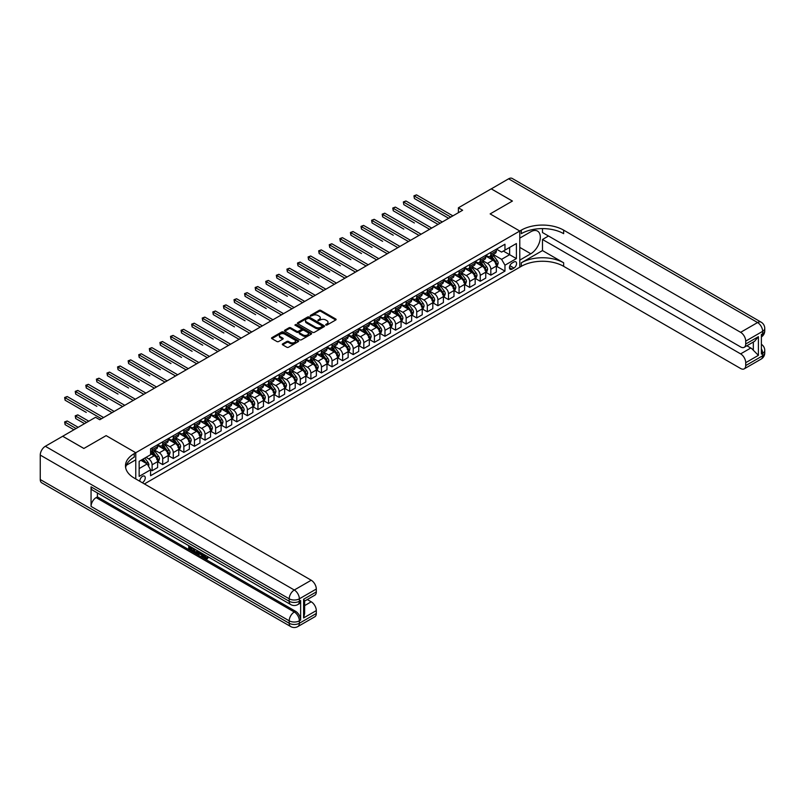 <?xml version="1.0" encoding="UTF-8"?>
<svg xmlns="http://www.w3.org/2000/svg" width="805" height="805" viewBox="0 0 805 805"><rect width="100%" height="100%" fill="white"/><g stroke="black" fill="none" stroke-linecap="round" stroke-linejoin="round"><path stroke-width="1.21" d="M325.773 325.069L326.931 325.069L335.766 319.977A1.177 0.674 0 0 0 335.766 319.011L320.803 310.378A1.177 0.674 0 0 0 319.142 310.378L310.307 315.48L310.307 316.144L312.612 315.49A3.763 2.174 0 0 1 317.935 315.49L319.183 316.204A3.763 2.174 0 0 1 320.279 317.744A3.763 2.174 0 0 1 319.183 319.283L318.035 320.611L320.35 319.947A3.763 2.174 0 0 1 325.663 319.947L326.911 320.672A3.763 2.174 0 0 1 328.017 322.211A3.763 2.174 0 0 1 326.911 323.741L325.773 325.069L325.773 324.405M142.274 482.698A3.834 2.214 120 0 0 142.545 482.557A3.834 2.214 120 0 0 145.041 479.176A3.834 2.214 120 0 0 144.457 476.107A3.834 2.214 120 0 0 142.545 476.298A3.834 2.214 120 0 0 139.849 481.289M282.656 343.876A1.177 0.674 0 0 0 282.656 344.832L286.852 347.257A1.177 0.674 0 0 0 288.512 347.257L298.323 341.592A1.177 0.674 0 0 0 298.323 340.636L283.36 331.992A1.177 0.674 0 0 0 281.7 331.992L271.889 337.657A1.177 0.674 0 0 0 271.889 338.623L276.96 341.541A1.177 0.674 0 0 0 278.621 341.541L282.817 339.126A1.177 0.674 0 0 0 282.817 338.16L280.301 336.711A3.14 1.811 0 0 1 279.385 335.423A3.14 1.811 0 0 1 281.327 333.753A3.14 1.811 0 0 1 284.749 334.145L294.6 339.831A3.14 1.811 0 0 1 295.516 341.119A3.14 1.811 0 0 1 293.584 342.789A3.14 1.811 0 0 1 290.152 342.397L288.512 341.451A1.177 0.674 0 0 0 286.852 341.451L282.656 343.876L282.656 344.832L286.852 342.427L286.852 341.451M40.25 479.528L289.206 623.261A7.185 4.146 120 0 0 290.696 626.552L41.739 482.819A7.185 4.146 -60 0 1 40.25 479.528L40.25 455.077A7.185 4.146 -60 0 1 45.332 446.282L62.689 436.26L83.861 448.476L106.129 435.626L83.901 448.455L62.73 436.28M62.73 436.23L95.543 417.292L99.78 419.737L462.623 210.246L458.397 207.801L491.211 188.853L512.372 201.079L490.144 213.909L519.788 231.025L135.763 452.732L106.129 435.626L135.763 452.732L134.244 453.618A29.936 17.287 0 0 0 125.479 465.833A29.936 17.287 0 0 0 134.244 478.059L311.223 580.234A7.185 4.146 60 0 1 316.305 589.039L299.369 598.809L299.369 601.255L300.637 600.52A7.185 4.146 60 0 1 299.148 603.81L297.88 604.545A7.185 4.146 -120 0 0 299.369 601.255A7.185 4.146 0 0 1 289.206 601.255L289.206 598.809L40.25 455.077M312.702 332.334A1.177 0.674 0 0 0 314.363 332.334L324.174 326.669A1.177 0.674 0 0 0 324.174 325.713L309.211 317.069A1.177 0.674 0 0 0 307.54 317.069L297.739 322.735A1.177 0.674 0 0 0 297.739 323.691L312.702 332.334M295.194 325.25L311.233 334.145L301.432 339.791A1.177 0.674 0 0 1 299.772 339.791L284.809 331.157L289.005 328.752L289.005 327.776L284.809 330.201A1.177 0.674 0 0 0 284.809 331.157L284.809 330.201M289.005 328.752A1.177 0.674 0 0 1 290.675 328.752L290.675 327.776A1.177 0.674 0 0 0 289.005 327.776M290.675 327.776L296.743 331.278A1.177 0.674 0 0 0 298.403 331.278L301.191 329.668A1.177 0.674 0 0 0 301.191 328.712L294.872 325.059L296.029 324.395L311.243 333.169A1.177 0.674 0 0 1 311.243 334.135L311.243 333.169M513.942 261.967L512.081 263.044A3.713 2.143 120 0 0 509.656 266.314A3.713 2.143 120 0 0 510.229 269.293A3.713 2.143 120 0 0 512.081 269.112L513.942 268.035A3.713 2.143 120 0 0 516.367 264.765A3.713 2.143 120 0 0 515.804 261.786A3.713 2.143 120 0 0 513.942 261.967M135.763 478.935L135.763 452.732L135.763 459.826L126.325 465.28M144.407 483.926L521.308 266.324A29.936 17.287 180 0 1 563.651 266.324L740.63 368.499A7.185 4.146 -120 0 0 744.223 368.851A7.185 4.146 -120 0 0 745.712 365.561L762.647 355.79L762.647 353.345L761.379 354.079L761.379 334.518L762.647 333.783L762.647 331.338L745.712 341.119L745.712 344.007L758.411 336.671L758.411 355.347L753.329 350.266L753.329 342.034M491.251 188.833L512.423 201.049L490.144 213.909L519.788 231.025L519.788 267.2L519.788 260.116L530.797 253.756A13.474 7.778 120 0 0 539.592 241.882A13.474 7.778 120 0 0 537.529 231.085A13.474 7.778 120 0 0 530.797 231.76L519.788 238.109L519.788 231.025L521.308 230.139A29.936 17.287 180 0 1 563.651 230.139L740.63 332.324L757.565 322.543L508.609 178.811L491.251 188.883M496.454 249.137L501.585 252.096L504.966 250.134L504.966 244.227L150.585 448.818L150.585 454.734L139.154 461.335L139.154 476.399L150.585 469.798L150.585 475.715L504.966 271.114L504.966 265.197L501.585 259.331L493.163 254.471M504.966 250.134L516.397 243.533L516.397 258.596L504.966 265.197M458.397 207.801L458.397 212.691M503.356 251.069L509.625 254.682L509.625 247.447L516.397 243.533M501.585 259.331L509.625 254.682L516.397 258.596M139.154 468.57L147.204 463.932L140.935 460.309M150.585 469.848L152.115 470.724L152.115 464.807A4.79 2.767 -120 0 0 148.724 458.941L146.017 457.381M152.115 470.724L157.619 467.544L157.619 461.627A4.79 2.767 -120 0 0 154.228 455.761L150.585 453.658M157.74 461.758L162.701 464.616L162.701 458.699A4.79 2.767 -120 0 0 159.31 452.833L154.449 450.025M162.701 464.616L168.205 461.436L168.205 455.519A4.79 2.767 -120 0 0 164.814 449.653L157.619 445.497M168.326 455.64L173.276 458.498L173.276 452.591A4.79 2.767 -120 0 0 169.895 446.725L165.025 443.917M173.276 458.498L178.78 455.328L178.78 449.411A4.79 2.767 -120 0 0 175.399 443.545L168.205 439.389M178.911 449.532L183.862 452.39L183.862 446.473A4.79 2.767 -120 0 0 180.481 440.607L175.611 437.799M183.862 452.39L189.366 449.21L189.366 443.293A4.79 2.767 -120 0 0 185.985 437.427L178.78 433.271M189.497 443.424L194.448 446.282L194.448 440.365A4.79 2.767 -120 0 0 191.067 434.499L186.197 431.691M194.448 446.282L199.952 443.102L199.952 437.185A4.79 2.767 -120 0 0 196.571 431.319L189.366 427.163M200.083 437.306L205.034 440.174L205.034 434.257A4.79 2.767 -120 0 0 201.653 428.391L196.782 425.583M205.034 440.174L210.538 436.994L210.538 431.078A4.79 2.767 -120 0 0 207.157 425.211L199.952 421.055M210.669 431.198L215.619 434.056L215.619 428.139A4.79 2.767 -120 0 0 212.228 422.273L207.368 419.465M215.619 434.056L221.123 430.876L221.123 424.97A4.79 2.767 -120 0 0 217.732 419.093L210.538 414.937M221.254 425.09L226.205 427.948L226.205 422.031A4.79 2.767 -120 0 0 222.814 416.165L217.954 413.357M226.205 427.948L231.709 424.768L231.709 418.852A4.79 2.767 -120 0 0 228.318 412.985L221.123 408.829M231.84 418.972L236.791 421.84L236.791 415.923A4.79 2.767 -120 0 0 233.4 410.057L228.54 407.25M236.791 421.84L242.295 418.66L242.295 412.744A4.79 2.767 -120 0 0 238.904 406.877L231.709 402.721M242.426 412.864L247.377 415.722L247.377 409.805A4.79 2.767 -120 0 0 243.985 403.939L239.125 401.132M247.377 415.722L252.881 412.542L252.881 406.636A4.79 2.767 -120 0 0 249.49 400.769L242.295 396.613M253.001 406.756L257.962 409.614L257.962 403.697A4.79 2.767 -120 0 0 254.571 397.831L249.711 395.024M257.962 409.614L263.466 406.434L263.466 400.518A4.79 2.767 -120 0 0 260.075 394.651L252.881 390.495M263.587 400.638L268.548 403.506L268.548 397.59A4.79 2.767 -120 0 0 265.157 391.723L260.297 388.916M268.548 403.506L274.052 400.327L274.052 394.41A4.79 2.767 -120 0 0 270.661 388.543L263.466 384.388M274.173 394.531L279.134 397.388L279.134 391.472A4.79 2.767 -120 0 0 275.743 385.605L270.882 382.798M279.134 397.388L284.638 394.209L284.638 388.302A4.79 2.767 -120 0 0 281.247 382.435L274.052 378.28M284.759 388.423L289.709 391.28L289.709 385.364A4.79 2.767 -120 0 0 286.328 379.497L281.468 376.69M289.709 391.28L295.214 388.101L295.214 382.184A4.79 2.767 -120 0 0 291.833 376.317L284.638 372.162M295.344 382.305L300.295 385.172L300.295 379.256A4.79 2.767 -120 0 0 296.914 373.389L292.044 370.582M300.295 385.172L305.799 381.993L305.799 376.076A4.79 2.767 -120 0 0 302.418 370.209L295.214 366.054M305.93 376.197L310.881 379.054L310.881 373.138A4.79 2.767 -120 0 0 307.5 367.271L302.63 364.464M310.881 379.054L316.385 375.885L316.385 369.968A4.79 2.767 -120 0 0 313.004 364.101L305.799 359.946M316.516 370.089L321.467 372.946L321.467 367.03A4.79 2.767 -120 0 0 318.086 361.163L313.215 358.356M321.467 372.946L326.971 369.767L326.971 363.85A4.79 2.767 -120 0 0 323.59 357.984L316.385 353.828M327.102 363.981L332.052 366.839L332.052 360.922A4.79 2.767 -120 0 0 328.661 355.055L323.801 352.248M332.052 366.839L337.557 363.659L337.557 357.742A4.79 2.767 -120 0 0 334.166 351.876L326.971 347.72M337.687 357.863L342.638 360.721L342.638 354.814A4.79 2.767 -120 0 0 339.247 348.937L334.387 346.13M342.638 360.721L348.142 357.551L348.142 351.634A4.79 2.767 -120 0 0 344.751 345.768L337.557 341.612M348.273 351.755L353.224 354.613L353.224 348.696A4.79 2.767 -120 0 0 349.833 342.829L344.973 340.022M353.224 354.613L358.728 351.433L358.728 345.516A4.79 2.767 -120 0 0 355.337 339.65L348.142 335.494M358.859 345.647L363.81 348.505L363.81 342.588A4.79 2.767 -120 0 0 360.419 336.721L355.558 333.914M363.81 348.505L369.314 345.325L369.314 339.408A4.79 2.767 -120 0 0 365.923 333.542L358.728 329.386M369.435 339.529L374.395 342.387L374.395 336.48A4.79 2.767 -120 0 0 371.004 330.614L366.144 327.806M374.395 342.387L379.9 339.217L379.9 333.3A4.79 2.767 -120 0 0 376.509 327.434L369.314 323.278M380.02 333.421L384.981 336.279L384.981 330.362A4.79 2.767 -120 0 0 381.59 324.496L376.73 321.688M384.981 336.279L390.485 333.099L390.485 327.182A4.79 2.767 -120 0 0 387.094 321.316L379.9 317.16M390.606 327.313L395.567 330.171L395.567 324.254A4.79 2.767 -120 0 0 392.176 318.388L387.316 315.58M395.567 330.171L401.071 326.991L401.071 321.074A4.79 2.767 -120 0 0 397.68 315.208L390.485 311.052M401.192 321.195L406.143 324.063L406.143 318.146A4.79 2.767 -120 0 0 402.762 312.28L397.901 309.472M406.143 324.063L411.647 320.883L411.647 314.966A4.79 2.767 -120 0 0 408.266 309.1L401.071 304.944M411.778 315.087L416.728 317.945L416.728 312.028A4.79 2.767 -120 0 0 413.347 306.162L408.477 303.354M416.728 317.945L422.233 314.765L422.233 308.858A4.79 2.767 -120 0 0 418.852 302.982L411.647 298.836M422.363 308.979L427.314 311.837L427.314 305.92A4.79 2.767 -120 0 0 423.933 300.054L419.063 297.246M427.314 311.837L432.818 308.657L432.818 302.74A4.79 2.767 -120 0 0 429.437 296.874L422.233 292.718M432.949 302.861L437.9 305.729L437.9 299.812A4.79 2.767 -120 0 0 434.519 293.946L429.649 291.138M437.9 305.729L443.404 302.549L443.404 296.632A4.79 2.767 -120 0 0 440.023 290.766L432.818 286.61M443.535 296.753L448.486 299.611L448.486 293.694A4.79 2.767 -120 0 0 445.105 287.828L440.234 285.02M448.486 299.611L453.99 296.431L453.99 290.525A4.79 2.767 -120 0 0 450.609 284.658L443.404 280.502M454.121 290.645L459.071 293.503L459.071 287.586A4.79 2.767 -120 0 0 455.68 281.72L450.82 278.912M459.071 293.503L464.576 290.323L464.576 284.406A4.79 2.767 -120 0 0 461.185 278.54L453.99 274.384M464.706 284.527L469.657 287.395L469.657 281.478A4.79 2.767 -120 0 0 466.266 275.612L461.406 272.804M469.657 287.395L475.161 284.215L475.161 278.299A4.79 2.767 -120 0 0 471.77 272.432L464.576 268.276M475.292 278.419L480.243 281.277L480.243 275.36A4.79 2.767 -120 0 0 476.852 269.494L471.992 266.686M480.243 281.277L485.747 278.107L485.747 272.191A4.79 2.767 -120 0 0 482.356 266.324L475.161 262.168M485.868 272.311L490.829 275.169L490.829 269.252A4.79 2.767 -120 0 0 487.438 263.386L482.577 260.579M490.829 275.169L496.333 271.989L496.333 266.073A4.79 2.767 -120 0 0 492.942 260.206L485.747 256.05M485.868 255.245L487.438 256.151A4.79 2.767 -120 0 0 489.832 256.393A4.79 2.767 -120 0 0 490.829 254.199L490.829 252.388M475.292 261.353L476.852 262.259A4.79 2.767 -120 0 0 479.247 262.5A4.79 2.767 -120 0 0 480.243 260.307L480.243 258.496M464.706 267.471L466.266 268.377A4.79 2.767 -120 0 0 468.661 268.608A4.79 2.767 -120 0 0 469.657 266.415L469.657 264.614M454.121 273.579L455.68 274.485A4.79 2.767 -120 0 0 458.075 274.726A4.79 2.767 -120 0 0 459.071 272.533L459.071 270.722M443.535 279.687L445.105 280.593A4.79 2.767 -120 0 0 447.5 280.834A4.79 2.767 -120 0 0 448.486 278.641L448.486 276.829M432.949 285.805L434.519 286.711A4.79 2.767 -120 0 0 436.914 286.942A4.79 2.767 -120 0 0 437.9 284.749L437.9 282.937M422.363 291.913L423.933 292.819A4.79 2.767 -120 0 0 426.328 293.05A4.79 2.767 -120 0 0 427.314 290.867L427.314 289.055M411.778 298.021L413.347 298.927A4.79 2.767 -120 0 0 415.742 299.168A4.79 2.767 -120 0 0 416.728 296.975L416.728 295.163M401.192 304.139L402.762 305.045A4.79 2.767 -120 0 0 405.156 305.276A4.79 2.767 -120 0 0 406.143 303.083L406.143 301.271M390.606 310.247L392.176 311.153A4.79 2.767 -120 0 0 394.571 311.384A4.79 2.767 -120 0 0 395.567 309.19L395.567 307.389M380.02 316.355L381.59 317.261A4.79 2.767 -120 0 0 383.985 317.502A4.79 2.767 -120 0 0 384.981 315.308L384.981 313.497M369.435 322.473L371.004 323.369A4.79 2.767 -120 0 0 373.399 323.61A4.79 2.767 -120 0 0 374.395 321.416L374.395 319.605M358.859 328.581L360.419 329.487A4.79 2.767 -120 0 0 362.814 329.718A4.79 2.767 -120 0 0 363.81 327.524L363.81 325.723M348.273 334.689L349.833 335.594A4.79 2.767 -120 0 0 352.228 335.836A4.79 2.767 -120 0 0 353.224 333.642L353.224 331.831M337.687 340.807L339.247 341.702A4.79 2.767 -120 0 0 341.642 341.944A4.79 2.767 -120 0 0 342.638 339.75L342.638 337.939M327.102 346.915L328.661 347.82A4.79 2.767 -120 0 0 331.066 348.052A4.79 2.767 -120 0 0 332.052 345.858L332.052 344.057M316.516 353.023L318.086 353.928A4.79 2.767 -120 0 0 320.481 354.17A4.79 2.767 -120 0 0 321.467 351.976L321.467 350.165M305.93 359.131L307.5 360.036A4.79 2.767 -120 0 0 309.895 360.278A4.79 2.767 -120 0 0 310.881 358.084L310.881 356.273M295.344 365.249L296.914 366.154A4.79 2.767 -120 0 0 299.309 366.386A4.79 2.767 -120 0 0 300.295 364.192L300.295 362.391M284.759 371.357L286.328 372.262A4.79 2.767 -120 0 0 288.723 372.504A4.79 2.767 -120 0 0 289.709 370.31L289.709 368.499M274.173 377.465L275.743 378.37A4.79 2.767 -120 0 0 278.138 378.612A4.79 2.767 -120 0 0 279.134 376.418L279.134 374.607M263.587 383.583L265.157 384.488A4.79 2.767 -120 0 0 267.552 384.72A4.79 2.767 -120 0 0 268.548 382.526L268.548 380.725M253.001 389.69L254.571 390.596A4.79 2.767 -120 0 0 256.966 390.838A4.79 2.767 -120 0 0 257.962 388.644L257.962 386.833M242.416 395.798L243.985 396.704A4.79 2.767 -120 0 0 246.38 396.946A4.79 2.767 -120 0 0 247.377 394.752L247.377 392.941M231.84 401.916L233.4 402.822A4.79 2.767 -120 0 0 235.795 403.053A4.79 2.767 -120 0 0 236.791 400.86L236.791 399.049M221.254 408.024L222.814 408.93A4.79 2.767 -120 0 0 225.209 409.161A4.79 2.767 -120 0 0 226.205 406.978L226.205 405.167M210.669 414.132L212.228 415.038A4.79 2.767 -120 0 0 214.623 415.279A4.79 2.767 -120 0 0 215.619 413.086L215.619 411.275M200.083 420.25L201.653 421.156A4.79 2.767 -120 0 0 204.047 421.387A4.79 2.767 -120 0 0 205.034 419.194L205.034 417.382M189.497 426.358L191.067 427.264A4.79 2.767 -120 0 0 193.462 427.495A4.79 2.767 -120 0 0 194.448 425.302L194.448 423.5M178.911 432.466L180.481 433.372A4.79 2.767 -120 0 0 182.876 433.613A4.79 2.767 -120 0 0 183.862 431.42L183.862 429.608M168.326 438.584L169.895 439.48A4.79 2.767 -120 0 0 172.29 439.721A4.79 2.767 -120 0 0 173.276 437.528L173.276 435.716M157.74 444.692L159.31 445.598A4.79 2.767 -120 0 0 161.704 445.829A4.79 2.767 -120 0 0 162.701 443.636L162.701 441.834M496.454 266.193L504.966 271.114M489.832 256.393L495.337 253.213A4.79 2.767 -120 0 0 496.333 251.019L496.333 249.208M479.247 262.5L484.751 259.321A4.79 2.767 -120 0 0 485.747 257.127L485.747 255.316M468.661 268.608L474.165 265.429A4.79 2.767 -120 0 0 475.161 263.235L475.161 261.434M458.075 274.726L463.579 271.547A4.79 2.767 -120 0 0 464.576 269.353L464.576 267.542M447.5 280.834L453.004 277.655A4.79 2.767 -120 0 0 453.99 275.461L453.99 273.65M436.914 286.942L442.418 283.763A4.79 2.767 -120 0 0 443.404 281.569L443.404 279.768M426.328 293.05L431.832 289.88A4.79 2.767 -120 0 0 432.818 287.687L432.818 285.876M415.742 299.168L421.246 295.988A4.79 2.767 -120 0 0 422.233 293.795L422.233 291.984M405.156 305.276L410.661 302.096A4.79 2.767 -120 0 0 411.647 299.903L411.647 298.102M394.571 311.384L400.075 308.214A4.79 2.767 -120 0 0 401.071 306.021L401.071 304.21M383.985 317.502L389.489 314.322A4.79 2.767 -120 0 0 390.485 312.129L390.485 310.317M373.399 323.61L378.903 320.43A4.79 2.767 -120 0 0 379.9 318.237L379.9 316.435M362.814 329.718L368.318 326.548A4.79 2.767 -120 0 0 369.314 324.355L369.314 322.543M352.228 335.836L357.732 332.656A4.79 2.767 -120 0 0 358.728 330.463L358.728 328.651M341.642 341.944L347.146 338.764A4.79 2.767 -120 0 0 348.142 336.571L348.142 334.759M331.066 348.052L336.56 344.882A4.79 2.767 -120 0 0 337.557 342.689L337.557 340.877M320.481 354.17L325.985 350.99A4.79 2.767 -120 0 0 326.971 348.796L326.971 346.985M309.895 360.278L315.399 357.098A4.79 2.767 -120 0 0 316.385 354.904L316.385 353.093M299.309 366.386L304.813 363.206A4.79 2.767 -120 0 0 305.799 361.022L305.799 359.211M288.723 372.504L294.228 369.324A4.79 2.767 -120 0 0 295.214 367.13L295.214 365.319M278.138 378.612L283.642 375.432A4.79 2.767 -120 0 0 284.638 373.238L284.638 371.427M267.552 384.72L273.056 381.54A4.79 2.767 -120 0 0 274.052 379.346L274.052 377.545M256.966 390.838L262.47 387.658A4.79 2.767 -120 0 0 263.466 385.464L263.466 383.653M246.38 396.946L251.885 393.766A4.79 2.767 -120 0 0 252.881 391.572L252.881 389.761M235.795 403.053L241.299 399.874A4.79 2.767 -120 0 0 242.295 397.68L242.295 395.879M225.209 409.161L230.713 405.992A4.79 2.767 -120 0 0 231.709 403.798L231.709 401.987M214.623 415.279L220.127 412.1A4.79 2.767 -120 0 0 221.123 409.906L221.123 408.095M204.047 421.387L209.552 418.208A4.79 2.767 -120 0 0 210.538 416.014L210.538 414.213M193.462 427.495L198.966 424.326A4.79 2.767 -120 0 0 199.952 422.132L199.952 420.321M182.876 433.613L188.38 430.434A4.79 2.767 -120 0 0 189.366 428.24L189.366 426.429M172.29 439.721L177.794 436.541A4.79 2.767 -120 0 0 178.78 434.348L178.78 432.547M161.704 445.829L167.209 442.659A4.79 2.767 -120 0 0 168.205 440.466L168.205 438.655M150.585 452.138A4.79 2.767 -120 0 0 151.119 451.947L156.623 448.767A4.79 2.767 -120 0 0 157.619 446.574L157.619 444.763M151.119 451.947A4.79 2.767 -120 0 0 152.115 449.754L152.115 447.942M147.204 463.932L150.585 469.798M326.095 325.19L326.911 324.717A3.763 2.174 0 0 0 328.017 323.187L328.017 322.211M320.279 317.744L320.279 318.72A3.763 2.174 0 0 1 319.183 320.259L318.367 320.732M335.745 319.988L320.803 311.354A1.177 0.674 0 0 0 319.142 311.354L310.639 316.264M324.174 325.713L324.174 326.669L309.211 318.045A1.177 0.674 0 0 0 307.54 318.045L297.749 323.701L297.739 322.735M322.091 326.528L322.091 325.854L308.959 318.267L306.584 318.971A3.763 2.174 0 0 0 305.487 320.501A3.763 2.174 0 0 0 306.584 322.04L315.57 327.222A3.763 2.174 0 0 0 320.883 327.222L322.091 326.528L322.091 327.504L322.332 326.186M305.487 320.501L305.487 321.477A3.763 2.174 0 0 0 306.584 323.016L306.584 322.04M322.091 327.504L320.883 328.199A3.763 2.174 0 0 1 315.57 328.199L306.584 323.016M290.675 328.752L296.743 332.254A1.177 0.674 0 0 0 298.403 332.254L301.191 330.644A1.177 0.674 0 0 0 301.533 330.171L301.533 329.185M303.032 334.91A3.14 1.811 0 0 0 306.464 335.303A3.14 1.811 0 0 0 308.406 333.632A3.14 1.811 0 0 0 307.48 332.344L304.008 330.342A1.177 0.674 0 0 0 302.348 330.342L299.571 331.952A1.177 0.674 0 0 0 299.571 332.908L303.032 334.91L303.032 335.886A3.14 1.811 0 0 0 306.464 336.279A3.14 1.811 0 0 0 308.406 334.608L308.406 333.632M299.219 332.425L299.219 333.401A1.177 0.674 0 0 0 299.571 333.884L299.571 332.908M303.032 335.886L299.571 333.884M295.516 341.119L295.516 342.095A3.14 1.811 0 0 1 293.584 343.765A3.14 1.811 0 0 1 290.152 343.373L288.512 342.427A1.177 0.674 0 0 0 286.852 342.427M279.385 335.423L279.385 336.41A3.14 1.811 0 0 0 280.301 337.687L280.301 336.711M282.817 338.16L282.817 339.126L280.301 337.687M298.303 341.602L283.36 332.978A1.177 0.674 0 0 0 281.7 332.978L271.899 338.623L271.889 337.657M496.333 266.274L497.349 265.68L498.194 263.235A3.17 1.831 -120 0 0 497.178 260.538L493.717 255.92A9.157 5.293 -120 0 0 492.72 254.722M489.279 258.093A9.157 5.293 -120 0 0 487.407 256.131M495.467 263.959L496.484 263.376A3.17 1.831 -120 0 0 495.568 261.464L492.107 256.845A9.157 5.293 -120 0 0 491.11 255.648M490.255 256.141A7.607 4.387 60 0 1 491.503 257.56L494.431 261.474M414.404 222.985L393.232 210.759L393.232 208.314L395.356 207.086L431.722 228.087M490.094 256.242A9.157 5.293 60 0 1 491.1 257.439L493.395 260.508M450.77 217.088L414.404 196.088L416.517 194.87L452.893 215.871M448.657 218.306L414.404 198.533L413.941 195.826L416.517 194.87M414.404 198.533L413.941 195.826M485.747 272.382L486.763 271.798L487.609 269.353A3.17 1.831 -120 0 0 486.592 266.646L483.131 262.027A9.157 5.293 -120 0 0 482.135 260.83M478.693 264.201A9.157 5.293 -120 0 0 476.822 262.239M484.882 270.077L485.898 269.484A3.17 1.831 -120 0 0 484.982 267.582L481.531 262.963A9.157 5.293 -120 0 0 480.525 261.766M479.679 262.259A7.607 4.387 60 0 1 480.927 263.678L483.855 267.582M403.818 229.093L382.647 216.867L382.647 214.422L384.77 213.204L421.136 234.205M479.508 262.35A9.157 5.293 60 0 1 480.515 263.547L482.809 266.616M475.161 278.49L476.178 277.906L477.023 275.461A3.17 1.831 -120 0 0 476.007 272.764L472.555 268.146A9.157 5.293 -120 0 0 471.549 266.948M468.108 270.319A9.157 5.293 -120 0 0 466.236 268.357M474.296 276.185L475.312 275.602A3.17 1.831 -120 0 0 474.407 273.69L470.945 269.071A9.157 5.293 -120 0 0 469.939 267.874M469.094 268.367A7.607 4.387 60 0 1 470.341 269.786L473.27 273.69M393.232 235.201L372.061 222.975L372.061 220.54L374.184 219.312L410.55 240.313M468.923 268.457A9.157 5.293 60 0 1 469.929 269.655L472.223 272.724M464.576 284.608L465.592 284.014L466.437 281.569A3.17 1.831 -120 0 0 465.421 278.872L461.969 274.253A9.157 5.293 -120 0 0 460.963 273.056M457.522 276.427A9.157 5.293 -120 0 0 455.65 274.465M463.71 282.293L464.727 281.71A3.17 1.831 -120 0 0 463.821 279.798L460.359 275.179A9.157 5.293 -120 0 0 459.353 273.982M458.508 274.475A7.607 4.387 60 0 1 459.756 275.894L462.684 279.808M382.647 241.309L361.475 229.093L361.475 226.648L363.598 225.42L399.964 246.421M458.337 274.575A9.157 5.293 60 0 1 459.343 275.763L461.637 278.842M440.184 223.196L403.818 202.206L405.931 200.978L442.307 221.979M438.071 224.424L403.818 204.651L403.355 201.934L405.931 200.978M403.818 204.651L403.355 201.934M429.608 229.314L392.77 208.042L395.356 207.086M393.232 210.759L392.77 208.042M419.023 235.422L382.184 214.16L384.77 213.204M382.647 216.867L382.184 214.16M453.99 290.716L455.006 290.132L455.851 287.687A3.17 1.831 -120 0 0 454.845 284.98L451.384 280.361A9.157 5.293 -120 0 0 450.377 279.164M446.936 282.535A9.157 5.293 -120 0 0 445.064 280.573M453.124 288.401L454.141 287.818A3.17 1.831 -120 0 0 453.235 285.916L449.774 281.297A9.157 5.293 -120 0 0 448.767 280.1M447.922 280.583A7.607 4.387 60 0 1 449.17 282.002L452.098 285.916M372.061 247.427L350.889 235.201L350.889 232.756L353.013 231.538L389.379 252.529M447.761 280.683A9.157 5.293 60 0 1 448.757 281.881L451.052 284.95M408.437 241.53L371.598 220.268L374.184 219.312M372.061 222.975L371.598 220.268M542.479 250.576L521.308 262.802A29.936 17.287 180 0 1 563.651 262.802L542.479 250.576L542.479 239.477L548.497 236.006M542.479 228.6L542.479 232.534L740.63 346.935A7.185 4.146 -120 0 0 744.223 347.297A7.185 4.146 -120 0 0 745.712 344.007M758.411 355.347L745.712 362.683L745.712 365.561M745.712 362.683A7.185 4.146 -120 0 0 740.63 353.878L750.793 348.012A7.185 4.146 60 0 1 753.329 350.266M542.479 239.477L740.63 353.878M508.609 178.811A7.185 4.146 -60 0 1 512.201 178.448L761.158 322.181A7.185 4.146 120 0 0 757.565 322.543A7.185 4.146 60 0 1 762.647 331.338A7.185 4.146 180 0 0 764.75 328.41A7.185 7.185 0 0 0 761.158 322.181M745.712 341.119A7.185 4.146 -120 0 0 740.63 332.324M746.879 345.758L750.793 348.012M521.308 230.139L521.308 233.661A29.936 17.287 180 0 1 563.651 233.661L563.651 230.139M744.223 347.297L754.607 341.3L758.411 336.671M203.725 554.333L206.493 558.147M203.655 555.048L205.225 558.328L207.328 557.291L208.042 557.895L206.774 559.244L205.295 559.042L202.991 553.91M199.58 553.87L198.573 555.088L197.809 554.655L199.097 551.667M202.317 553.528L203.333 557.06L202.659 557.452L201.32 554.866L199.147 553.619L198.573 555.088M190.131 547.511L190.131 548.758L193.13 550.489L193.13 551.163L192.455 551.556L188.742 549.413L188.742 545.679M192.798 548.034L192.123 548.658L189.457 547.118L189.457 549.151L190.131 548.758M91.056 486.854L289.206 601.255A7.185 4.146 120 0 0 290.696 604.545L92.545 490.144A7.185 4.146 -60 0 1 91.056 486.854L91.056 506.415A7.185 4.146 -60 0 1 96.137 497.611L97.405 496.876L295.556 611.277A7.185 4.146 60 0 1 300.637 620.081L300.637 600.52M97.405 496.876L97.405 492.952M197.547 550.771L197.597 551.566L198.261 551.184L197.567 553.115L195.243 553.176L193.431 552.119L193.431 548.386M303.606 599.252L304.652 600.842L304.652 613.41L303.606 617.928L303.606 599.252L316.305 591.917L316.305 589.039M316.305 591.917A7.185 4.146 60 0 1 314.815 595.207L304.652 601.073M307.319 599.544L311.223 601.798A7.185 4.146 60 0 1 316.305 610.592L303.606 617.928M300.637 620.081L299.369 620.816L299.369 623.261L316.305 613.48L316.305 610.592M316.305 613.48A7.185 4.146 60 0 1 314.815 616.771L297.88 626.552A7.185 4.146 -120 0 0 299.369 623.261A7.185 4.146 0 0 1 289.206 623.261L289.206 620.816L91.056 506.415M134.244 453.618L134.244 457.129A29.936 17.287 0 0 0 125.63 467.594M189.457 549.151L192.455 550.882L193.13 550.489M192.455 550.882L192.455 551.556M189.457 546.092L192.425 547.813M192.123 547.984L192.123 548.658M197.597 551.566L196.893 553.498M194.146 548.809L194.146 551.858L195.192 552.461L196.39 552.743L196.833 550.358M194.82 549.191L194.82 551.465L197.064 552.351M194.146 551.858L194.82 551.465M195.192 552.461L195.867 552.069M201.371 552.975L202.659 557.452M199.771 552.049L199.368 553.065L201.099 554.071L200.707 552.592M200.193 552.3L200.848 553.146M199.368 553.065L200.043 552.673M208.042 557.895L205.899 557.935M207.368 558.288L206.774 559.244M443.404 296.824L444.42 296.24L445.266 293.795A3.17 1.831 -120 0 0 444.259 291.098L440.798 286.479A9.157 5.293 -120 0 0 439.792 285.282M436.36 288.653A9.157 5.293 -120 0 0 434.479 286.691M442.539 294.519L443.555 293.936A3.17 1.831 -120 0 0 442.649 292.024L439.188 287.405A9.157 5.293 -120 0 0 438.192 286.208M437.336 286.701A7.607 4.387 60 0 1 438.584 288.12L441.512 292.024M361.475 253.535L340.314 241.309L340.314 238.864L342.427 237.646L378.793 258.647M437.175 286.791A9.157 5.293 60 0 1 438.172 287.989L440.476 291.058M432.818 302.942L433.835 302.348L434.68 299.903A3.17 1.831 -120 0 0 433.674 297.206L430.212 292.587A9.157 5.293 -120 0 0 429.216 291.39M425.775 294.761A9.157 5.293 -120 0 0 423.893 292.799M431.953 300.627L432.969 300.044A3.17 1.831 -120 0 0 432.064 298.132L428.602 293.513A9.157 5.293 -120 0 0 427.606 292.316M426.751 292.809A7.607 4.387 60 0 1 427.998 294.228L430.927 298.142M350.889 259.643L329.728 247.427L329.728 244.982L331.841 243.754L368.207 264.754M426.59 292.899A9.157 5.293 60 0 1 427.586 294.097L429.89 297.176M422.233 309.05L423.249 308.466L424.094 306.021A3.17 1.831 -120 0 0 423.088 303.314L419.626 298.695A9.157 5.293 -120 0 0 418.63 297.498M415.189 300.869A9.157 5.293 -120 0 0 413.307 298.907M421.367 306.735L422.384 306.152A3.17 1.831 -120 0 0 421.478 304.24L418.016 299.621A9.157 5.293 -120 0 0 417.02 298.424M416.165 298.917A7.607 4.387 60 0 1 417.413 300.335L420.341 304.25M340.314 265.761L319.142 253.535L319.142 251.09L321.255 249.872L357.631 270.862M416.004 299.017A9.157 5.293 60 0 1 417 300.215L419.304 303.284M411.647 315.158L412.663 314.574L413.518 312.129A3.17 1.831 -120 0 0 412.502 309.422L409.041 304.803A9.157 5.293 -120 0 0 408.044 303.606M404.603 306.987A9.157 5.293 -120 0 0 402.721 305.025M410.781 312.853L411.798 312.26A3.17 1.831 -120 0 0 410.892 310.358L407.431 305.739A9.157 5.293 -120 0 0 406.434 304.542M405.579 305.035A7.607 4.387 60 0 1 406.827 306.453L409.755 310.358M329.728 271.869L308.557 259.643L308.557 257.197L310.67 255.98L347.046 276.98M405.418 305.125A9.157 5.293 60 0 1 406.414 306.323L408.719 309.392M401.071 321.276L402.087 320.682L402.933 318.237A3.17 1.831 -120 0 0 401.916 315.54L398.455 310.921A9.157 5.293 -120 0 0 397.459 309.724M394.017 313.095A9.157 5.293 -120 0 0 392.136 311.132M400.196 318.961L401.212 318.377A3.17 1.831 -120 0 0 400.306 316.466L396.845 311.847A9.157 5.293 -120 0 0 395.849 310.65M394.993 311.143A7.607 4.387 60 0 1 396.241 312.561L399.169 316.466M319.142 277.977L297.971 265.761L297.971 263.316L300.084 262.088L336.46 283.088M394.832 311.233A9.157 5.293 60 0 1 395.829 312.431L398.133 315.51M397.851 247.648L361.012 226.376L363.598 225.42M361.475 229.093L361.012 226.376M387.265 253.756L350.427 232.484L353.013 231.538M350.889 235.201L350.427 232.484M376.68 259.864L339.841 238.602L342.427 237.646M340.314 241.309L339.841 238.602M366.094 265.982L329.255 244.71L331.841 243.754M329.728 247.427L329.255 244.71M355.508 272.09L318.669 250.818L321.255 249.872M319.142 253.535L318.669 250.818M390.485 327.383L391.502 326.8L392.347 324.355A3.17 1.831 -120 0 0 391.331 321.648L387.869 317.029A9.157 5.293 -120 0 0 386.873 315.832M383.432 319.203A9.157 5.293 -120 0 0 381.56 317.24M389.62 325.069L390.626 324.485A3.17 1.831 -120 0 0 389.721 322.574L386.259 317.955A9.157 5.293 -120 0 0 385.263 316.757M384.408 317.25A7.607 4.387 60 0 1 385.655 318.669L388.584 322.584M308.557 284.095L287.385 271.869L287.385 269.423L289.498 268.206L325.874 289.196M384.247 317.351A9.157 5.293 60 0 1 385.243 318.549L387.547 321.618M344.922 278.198L308.094 256.936L310.67 255.98M308.557 259.643L308.094 256.936M379.9 333.491L380.916 332.908L381.761 330.463A3.17 1.831 -120 0 0 380.745 327.756L377.283 323.137A9.157 5.293 -120 0 0 376.287 321.94M372.846 325.321A9.157 5.293 -120 0 0 370.974 323.348M379.034 331.187L380.051 330.593A3.17 1.831 -120 0 0 379.135 328.692L375.673 324.073A9.157 5.293 -120 0 0 374.677 322.875M373.822 323.369A7.607 4.387 60 0 1 375.07 324.787L377.998 328.692M297.971 290.202L276.799 277.977L276.799 275.531L278.922 274.314L315.288 295.314M373.661 323.459A9.157 5.293 60 0 1 374.657 324.656L376.961 327.726M334.337 284.306L297.508 263.044L300.084 262.088M297.971 265.761L297.508 263.044M369.314 339.609L370.33 339.016L371.175 336.571A3.17 1.831 -120 0 0 370.159 333.874L366.698 329.255A9.157 5.293 -120 0 0 365.701 328.058M362.26 331.429A9.157 5.293 -120 0 0 360.388 329.466M368.449 337.295L369.465 336.711A3.17 1.831 -120 0 0 368.549 334.8L365.098 330.181A9.157 5.293 -120 0 0 364.091 328.983M363.236 329.476A7.607 4.387 60 0 1 364.494 330.895L367.422 334.8M287.385 296.31L266.214 284.095L266.214 281.649L268.337 280.422L304.703 301.422M363.075 329.567A9.157 5.293 60 0 1 364.081 330.764L366.376 333.834M323.751 290.424L286.922 269.152L289.498 268.206M287.385 271.869L286.922 269.152M358.728 345.717L359.744 345.134L360.59 342.689A3.17 1.831 -120 0 0 359.573 339.982L356.122 335.363A9.157 5.293 -120 0 0 355.116 334.166M351.674 337.537A9.157 5.293 -120 0 0 349.803 335.574M357.863 343.403L358.879 342.819A3.17 1.831 -120 0 0 357.963 340.907L354.512 336.289A9.157 5.293 -120 0 0 353.506 335.091M352.66 335.584A7.607 4.387 60 0 1 353.908 337.003L356.836 340.918M276.799 302.428L255.628 290.202L255.628 287.757L257.751 286.54L294.117 307.53M352.489 335.685A9.157 5.293 60 0 1 353.496 336.882L355.79 339.952M313.165 296.532L276.336 275.27L278.922 274.314M276.799 277.977L276.336 275.27M348.142 351.825L349.159 351.242L350.004 348.796A3.17 1.831 -120 0 0 348.988 346.09L345.536 341.471A9.157 5.293 -120 0 0 344.53 340.274M341.089 343.644A9.157 5.293 -120 0 0 339.217 341.682M347.277 349.521L348.293 348.927A3.17 1.831 -120 0 0 347.388 347.025L343.926 342.407A9.157 5.293 -120 0 0 342.92 341.209M342.075 341.702A7.607 4.387 60 0 1 343.322 343.121L346.251 347.025M266.214 308.536L245.042 296.31L245.042 293.865L247.165 292.648L283.531 313.648M341.904 341.793A9.157 5.293 60 0 1 342.91 342.99L345.204 346.059M302.589 302.64L265.751 281.378L268.337 280.422M266.214 284.095L265.751 281.378M337.557 357.933L338.573 357.35L339.418 354.904A3.17 1.831 -120 0 0 338.412 352.208L334.95 347.589A9.157 5.293 -120 0 0 333.944 346.392M330.503 349.762A9.157 5.293 -120 0 0 328.631 347.8M336.691 355.629L337.708 355.045A3.17 1.831 -120 0 0 336.802 353.133L333.34 348.515A9.157 5.293 -120 0 0 332.334 347.317M331.489 347.81A7.607 4.387 60 0 1 332.737 349.229L335.665 353.133M255.628 314.644L234.456 302.428L234.456 299.983L236.579 298.756L272.945 319.756M331.318 347.901A9.157 5.293 60 0 1 332.324 349.098L334.618 352.167M292.004 308.758L255.165 287.486L257.751 286.54M255.628 290.202L255.165 287.486M326.971 364.051L327.987 363.458L328.832 361.022A3.17 1.831 -120 0 0 327.826 358.316L324.365 353.697A9.157 5.293 -120 0 0 323.358 352.499M319.917 355.87A9.157 5.293 -120 0 0 318.045 353.908M326.106 361.737L327.122 361.153A3.17 1.831 -120 0 0 326.216 359.241L322.755 354.623A9.157 5.293 -120 0 0 321.759 353.425M320.903 353.918A7.607 4.387 60 0 1 322.151 355.337L325.079 359.251M245.042 320.762L223.881 308.536L223.881 306.091L225.994 304.874L262.36 325.864M320.742 354.019A9.157 5.293 60 0 1 321.738 355.216L324.043 358.285M316.385 370.159L317.401 369.575L318.247 367.13A3.17 1.831 -120 0 0 317.24 364.424L313.779 359.805A9.157 5.293 -120 0 0 312.783 358.607M309.341 361.978A9.157 5.293 -120 0 0 307.46 360.016M315.52 367.855L316.536 367.261A3.17 1.831 -120 0 0 315.63 365.359L312.169 360.741A9.157 5.293 -120 0 0 311.173 359.543M310.317 360.036A7.607 4.387 60 0 1 311.565 361.455L314.493 365.359M234.456 326.87L213.295 314.644L213.295 312.199L215.408 310.982L251.774 331.982M310.156 360.127A9.157 5.293 60 0 1 311.153 361.324L313.457 364.393M305.799 376.267L306.816 375.683L307.661 373.238A3.17 1.831 -120 0 0 306.655 370.542L303.193 365.923A9.157 5.293 -120 0 0 302.197 364.725M298.756 368.096A9.157 5.293 -120 0 0 296.874 366.134M304.934 373.963L305.95 373.379A3.17 1.831 -120 0 0 305.045 371.467L301.583 366.849A9.157 5.293 -120 0 0 300.587 365.651M299.732 366.144A7.607 4.387 60 0 1 300.979 367.563L303.908 371.467M223.881 332.978L202.709 320.762L202.709 318.317L204.822 317.09L241.188 338.09M299.571 366.235A9.157 5.293 60 0 1 300.567 367.432L302.871 370.501M295.214 382.385L296.23 381.791L297.085 379.346A3.17 1.831 -120 0 0 296.069 376.649L292.607 372.031A9.157 5.293 -120 0 0 291.611 370.833M288.17 374.204A9.157 5.293 -120 0 0 286.288 372.242M294.348 380.071L295.365 379.487A3.17 1.831 -120 0 0 294.459 377.575L290.997 372.957A9.157 5.293 -120 0 0 290.001 371.759M289.146 372.252A7.607 4.387 60 0 1 290.394 373.671L293.322 377.585M213.295 339.096L192.123 326.87L192.123 324.425L194.236 323.197L230.612 344.198M288.985 372.353A9.157 5.293 60 0 1 289.981 373.55L292.285 376.619M284.638 388.493L285.654 387.909L286.5 385.464A3.17 1.831 -120 0 0 285.483 382.757L282.022 378.139A9.157 5.293 -120 0 0 281.026 376.941M277.584 380.312A9.157 5.293 -120 0 0 275.702 378.35M283.763 386.189L284.779 385.595A3.17 1.831 -120 0 0 283.873 383.693L280.412 379.075A9.157 5.293 -120 0 0 279.416 377.877M278.56 378.36A7.607 4.387 60 0 1 279.808 379.789L282.736 383.693M202.709 345.204L181.538 332.978L181.538 330.533L183.651 329.315L220.027 350.316M278.399 378.461A9.157 5.293 60 0 1 279.395 379.658L281.7 382.727M274.052 394.601L275.069 394.017L275.914 391.572A3.17 1.831 -120 0 0 274.897 388.875L271.436 384.257A9.157 5.293 -120 0 0 270.44 383.059M266.998 386.43A9.157 5.293 -120 0 0 265.127 384.468M273.177 392.297L274.193 391.713A3.17 1.831 -120 0 0 273.287 389.801L269.826 385.182A9.157 5.293 -120 0 0 268.83 383.985M267.974 384.478A7.607 4.387 60 0 1 269.222 385.897L272.15 389.801M192.123 351.312L170.952 339.086L170.952 336.651L173.065 335.423L209.441 356.424M267.813 384.569A9.157 5.293 60 0 1 268.81 385.766L271.114 388.835M263.466 400.719L264.483 400.125L265.328 397.68A3.17 1.831 -120 0 0 264.312 394.983L260.85 390.365A9.157 5.293 -120 0 0 259.854 389.167M256.413 392.538A9.157 5.293 -120 0 0 254.541 390.576M262.601 398.405L263.617 397.821A3.17 1.831 -120 0 0 262.702 395.909L259.24 391.29A9.157 5.293 -120 0 0 258.244 390.093M257.389 390.586A7.607 4.387 60 0 1 258.636 392.005L261.565 395.919M181.538 357.42L160.366 345.204L160.366 342.759L162.479 341.531L198.855 362.532M257.228 390.687A9.157 5.293 60 0 1 258.224 391.874L260.528 394.953M252.881 406.827L253.897 406.243L254.742 403.798A3.17 1.831 -120 0 0 253.726 401.091L250.264 396.473A9.157 5.293 -120 0 0 249.268 395.275M245.827 398.646A9.157 5.293 -120 0 0 243.955 396.684M252.015 404.513L253.032 403.929A3.17 1.831 -120 0 0 252.116 402.027L248.665 397.408A9.157 5.293 -120 0 0 247.658 396.211M246.803 396.694A7.607 4.387 60 0 1 248.061 398.113L250.979 402.027M170.952 363.538L149.78 351.312L149.78 348.867L151.904 347.649L188.269 368.64M246.642 396.795A9.157 5.293 60 0 1 247.648 397.992L249.942 401.061M242.295 412.935L243.311 412.351L244.156 409.906A3.17 1.831 -120 0 0 243.14 407.209L239.679 402.591A9.157 5.293 -120 0 0 238.683 401.393M235.241 404.764A9.157 5.293 -120 0 0 233.37 402.802M241.43 410.631L242.446 410.047A3.17 1.831 -120 0 0 241.53 408.135L238.079 403.516A9.157 5.293 -120 0 0 237.073 402.319M236.227 402.812A7.607 4.387 60 0 1 237.475 404.231L240.403 408.135M160.366 369.646L139.195 357.42L139.195 354.975L141.318 353.757L177.684 374.758M236.056 402.903A9.157 5.293 60 0 1 237.062 404.1L239.357 407.169M231.709 419.053L232.726 418.459L233.571 416.014A3.17 1.831 -120 0 0 232.554 413.317L229.103 408.699A9.157 5.293 -120 0 0 228.097 407.501M224.655 410.872A9.157 5.293 -120 0 0 222.784 408.91M230.844 416.738L231.86 416.155A3.17 1.831 -120 0 0 230.955 414.243L227.493 409.624A9.157 5.293 -120 0 0 226.487 408.427M225.642 408.92A7.607 4.387 60 0 1 226.889 410.339L229.817 414.253M149.78 375.754L128.609 363.538L128.609 361.093L130.732 359.865L167.098 380.866M225.47 409.01A9.157 5.293 60 0 1 226.477 410.208L228.771 413.287M221.123 425.161L222.14 424.577L222.985 422.132A3.17 1.831 -120 0 0 221.979 419.425L218.517 414.806A9.157 5.293 -120 0 0 217.511 413.609M214.07 416.98A9.157 5.293 -120 0 0 212.198 415.018M220.258 422.846L221.274 422.263A3.17 1.831 -120 0 0 220.369 420.351L216.907 415.732A9.157 5.293 -120 0 0 215.901 414.535M215.056 415.028A7.607 4.387 60 0 1 216.304 416.447L219.232 420.361M139.195 381.872L118.023 369.646L118.023 367.201L120.146 365.983L156.512 386.974M214.885 415.128A9.157 5.293 60 0 1 215.891 416.326L218.185 419.395M210.538 431.269L211.554 430.685L212.399 428.24A3.17 1.831 -120 0 0 211.393 425.533L207.931 420.914A9.157 5.293 -120 0 0 206.925 419.717M203.484 423.098A9.157 5.293 -120 0 0 201.612 421.136M209.672 428.964L210.689 428.371A3.17 1.831 -120 0 0 209.783 426.469L206.322 421.85A9.157 5.293 -120 0 0 205.325 420.653M204.47 421.146A7.607 4.387 60 0 1 205.718 422.565L208.646 426.469M128.609 387.98L107.447 375.754L107.447 373.309L109.561 372.091L145.926 393.092M204.309 421.236A9.157 5.293 60 0 1 205.305 422.434L207.599 425.503M199.952 437.387L200.968 436.793L201.814 434.348A3.17 1.831 -120 0 0 200.807 431.651L197.346 427.032A9.157 5.293 -120 0 0 196.35 425.835M192.908 429.206A9.157 5.293 -120 0 0 191.027 427.244M199.087 435.072L200.103 434.489A3.17 1.831 -120 0 0 199.197 432.577L195.736 427.958A9.157 5.293 -120 0 0 194.74 426.761M193.884 427.254A7.607 4.387 60 0 1 195.132 428.673L198.06 432.577M118.023 394.088L96.862 381.872L96.862 379.427L98.975 378.199L135.341 399.2M193.723 427.344A9.157 5.293 60 0 1 194.719 428.542L197.024 431.621M189.366 443.495L190.382 442.911L191.228 440.466A3.17 1.831 -120 0 0 190.222 437.759L186.76 433.14A9.157 5.293 -120 0 0 185.764 431.943M182.322 435.314A9.157 5.293 -120 0 0 180.441 433.352M188.501 441.18L189.517 440.597A3.17 1.831 -120 0 0 188.612 438.685L185.15 434.066A9.157 5.293 -120 0 0 184.154 432.869M183.299 433.362A7.607 4.387 60 0 1 184.546 434.781L187.474 438.695M107.447 400.206L86.276 387.98L86.276 385.535L88.389 384.317L124.755 405.307M183.138 433.462A9.157 5.293 60 0 1 184.134 434.66L186.438 437.729M178.78 449.603L179.797 449.019L180.652 446.574A3.17 1.831 -120 0 0 179.636 443.867L176.174 439.248A9.157 5.293 -120 0 0 175.178 438.051M171.737 441.432A9.157 5.293 -120 0 0 169.855 439.46M177.915 447.298L178.931 446.705A3.17 1.831 -120 0 0 178.026 444.803L174.564 440.184A9.157 5.293 -120 0 0 173.568 438.987M172.713 439.48A7.607 4.387 60 0 1 173.961 440.899L176.889 444.803M96.862 406.314L75.69 394.088L75.69 391.643L77.803 390.425L114.179 411.425M172.552 439.57A9.157 5.293 60 0 1 173.548 440.768L175.852 443.837M168.205 455.721L169.211 455.127L170.066 452.682A3.17 1.831 -120 0 0 169.05 449.985L165.589 445.366A9.157 5.293 -120 0 0 164.592 444.169M161.151 447.54A9.157 5.293 -120 0 0 159.269 445.578M167.329 453.406L168.346 452.823A3.17 1.831 -120 0 0 167.44 450.911L163.979 446.292A9.157 5.293 -120 0 0 162.982 445.095M162.127 445.588A7.607 4.387 60 0 1 163.375 447.006L166.303 450.911M86.276 412.422L65.104 400.206L65.104 397.761L67.218 396.533L103.593 417.533M161.966 445.678A9.157 5.293 60 0 1 162.962 446.876L165.267 449.945M157.619 461.829L158.635 461.245L159.481 458.8A3.17 1.831 -120 0 0 158.464 456.093L155.003 451.474A9.157 5.293 -120 0 0 154.007 450.277M156.744 459.514L157.76 458.931A3.17 1.831 -120 0 0 156.854 457.019L153.393 452.4A9.157 5.293 -120 0 0 152.397 451.203M151.541 451.696A7.607 4.387 60 0 1 152.789 453.114L155.717 457.029M88.771 421.196L77.803 414.867L75.69 416.094L75.69 418.54L84.535 423.641M151.38 451.796A9.157 5.293 60 0 1 152.376 452.994L154.681 456.063M75.69 418.54L75.227 415.823L86.658 422.424M75.227 415.823L77.803 414.867M148.472 466.125L148.895 464.908A3.17 1.831 -120 0 0 147.879 462.201L144.789 458.085M78.186 427.314L67.218 420.985L65.104 422.202L65.104 424.648L73.949 429.759M146.56 463.559A3.17 1.831 -120 0 0 146.269 463.137L143.179 459.011M142.384 459.474L144.608 462.432M142.163 459.595L144.045 462.11M65.104 424.648L64.641 421.931L76.073 428.532M64.641 421.931L67.218 420.985M281.418 314.866L244.579 293.604L247.165 292.648M245.042 296.31L244.579 293.604M270.832 320.974L233.993 299.712L236.579 298.756M234.456 302.428L233.993 299.712M260.246 327.092L223.408 305.82L225.994 304.874M223.881 308.536L223.408 305.82M249.661 333.2L212.822 311.938L215.408 310.982M213.295 314.644L212.822 311.938M239.075 339.308L202.236 318.045L204.822 317.09M202.709 320.762L202.236 318.045M228.489 345.425L191.66 324.153L194.236 323.197M192.123 326.87L191.66 324.153M217.903 351.533L181.075 330.271L183.651 329.315M181.538 332.978L181.075 330.271M207.318 357.641L170.489 336.379L173.065 335.423M170.952 339.086L170.489 336.379M196.732 363.759L159.903 342.487L162.479 341.531M160.366 345.204L159.903 342.487M186.156 369.867L149.317 348.595L151.904 347.649M149.78 351.312L149.317 348.595M175.571 375.975L138.732 354.713L141.318 353.757M139.195 357.42L138.732 354.713M164.985 382.093L128.146 360.821L130.732 359.865M128.609 363.538L128.146 360.821M154.399 388.201L117.56 366.929L120.146 365.983M118.023 369.646L117.56 366.929M143.813 394.309L106.974 373.047L109.561 372.091M107.447 375.754L106.974 373.047M133.228 400.417L96.389 379.155L98.975 378.199M96.862 381.872L96.389 379.155M122.642 406.535L85.803 385.263L88.389 384.317M86.276 387.98L85.803 385.263M112.056 412.643L75.227 391.381L77.803 390.425M75.69 394.088L75.227 391.381M101.47 418.751L64.641 397.489L67.218 396.533M65.104 400.206L64.641 397.489M148.724 458.941L154.228 455.761M159.31 452.833L164.814 449.653M169.895 446.725L175.399 443.545M180.481 440.607L185.985 437.427M191.067 434.499L196.571 431.319M201.653 428.391L207.157 425.211M212.228 422.273L217.732 419.093M222.814 416.165L228.318 412.985M233.4 410.057L238.904 406.877M243.985 403.939L249.49 400.769M254.571 397.831L260.075 394.651M265.157 391.723L270.661 388.543M275.743 385.605L281.247 382.435M286.328 379.497L291.833 376.317M296.914 373.389L302.418 370.209M307.5 367.271L313.004 364.101M318.086 361.163L323.59 357.984M328.661 355.055L334.166 351.876M339.247 348.937L344.751 345.768M349.833 342.829L355.337 339.65M360.419 336.721L365.923 333.542M371.004 330.614L376.509 327.434M381.59 324.496L387.094 321.316M392.176 318.388L397.68 315.208M402.762 312.28L408.266 309.1M413.347 306.162L418.852 302.982M423.933 300.054L429.437 296.874M434.519 293.946L440.023 290.766M445.105 287.828L450.609 284.658M455.68 281.72L461.185 278.54M466.266 275.612L471.77 272.432M476.852 269.494L482.356 266.324M487.438 263.386L492.942 260.206M490.829 254.199L496.333 251.019M490.829 269.252L496.333 266.073M480.243 275.36L485.747 272.191M480.243 260.307L485.747 257.127M469.657 281.478L475.161 278.299M469.657 266.415L475.161 263.235M459.071 287.586L464.576 284.406M459.071 272.533L464.576 269.353M448.486 293.694L453.99 290.525M448.486 278.641L453.99 275.461M437.9 299.812L443.404 296.632M437.9 284.749L443.404 281.569M427.314 305.92L432.818 302.74M427.314 290.867L432.818 287.687M416.728 312.028L422.233 308.858M416.728 296.975L422.233 293.795M406.143 318.146L411.647 314.966M406.143 303.083L411.647 299.903M395.567 324.254L401.071 321.074M395.567 309.19L401.071 306.021M384.981 330.362L390.485 327.182M384.981 315.308L390.485 312.129M374.395 336.48L379.9 333.3M374.395 321.416L379.9 318.237M363.81 342.588L369.314 339.408M363.81 327.524L369.314 324.355M353.224 348.696L358.728 345.516M353.224 333.642L358.728 330.463M342.638 354.814L348.142 351.634M342.638 339.75L348.142 336.571M332.052 360.922L337.557 357.742M332.052 345.858L337.557 342.689M321.467 367.03L326.971 363.85M321.467 351.976L326.971 348.796M310.881 373.138L316.385 369.968M310.881 358.084L316.385 354.904M300.295 379.256L305.799 376.076M300.295 364.192L305.799 361.022M289.709 385.364L295.214 382.184M289.709 370.31L295.214 367.13M279.134 391.472L284.638 388.302M279.134 376.418L284.638 373.238M268.548 397.59L274.052 394.41M268.548 382.526L274.052 379.346M257.962 403.697L263.466 400.518M257.962 388.644L263.466 385.464M247.377 409.805L252.881 406.636M247.377 394.752L252.881 391.572M236.791 415.923L242.295 412.744M236.791 400.86L242.295 397.68M226.205 422.031L231.709 418.852M226.205 406.978L231.709 403.798M215.619 428.139L221.123 424.97M215.619 413.086L221.123 409.906M205.034 434.257L210.538 431.078M205.034 419.194L210.538 416.014M194.448 440.365L199.952 437.185M194.448 425.302L199.952 422.132M183.862 446.473L189.366 443.293M183.862 431.42L189.366 428.24M173.276 452.591L178.78 449.411M173.276 437.528L178.78 434.348M162.701 458.699L168.205 455.519M162.701 443.636L168.205 440.466M152.115 464.807L157.619 461.627M152.115 449.754L157.619 446.574M509.887 265.69L513.942 268.035M509.454 267.592L512.081 269.112M326.911 324.717L326.911 323.741M318.035 320.611L318.035 319.937M319.183 320.259L319.183 319.283M310.307 316.144L310.307 315.48M319.142 311.354L319.142 310.378M320.803 311.354L320.803 310.378M335.766 319.977L335.766 319.011M307.54 318.045L307.54 317.069M309.211 318.045L309.211 317.069M315.57 328.199L315.57 327.222M320.883 328.199L320.883 327.222M296.743 332.254L296.743 331.278M298.403 332.254L298.403 331.278M301.191 330.644L301.191 329.668M296.029 325.371L296.029 324.395M288.512 342.427L288.512 341.451M290.152 343.373L290.152 342.397M281.7 332.978L281.7 331.992M283.36 332.978L283.36 331.992M298.323 341.592L298.323 340.636M496.091 264.503L498.174 263.305M492.107 256.845L493.717 255.92M489.621 258.284L491.1 257.439M495.568 261.464L497.178 260.538M495.317 262.702L496.484 263.376M485.506 270.611L487.589 269.413M481.531 262.963L483.131 262.027M479.035 264.402L480.515 263.547M484.982 267.582L486.592 266.646M484.731 268.82L485.898 269.484M474.92 276.719L477.003 275.521M470.945 269.071L472.555 268.146M468.45 270.51L469.929 269.655M474.407 273.69L476.007 272.764M474.155 274.928L475.312 275.602M464.334 282.837L466.417 281.639M460.359 275.179L461.969 274.253M457.864 276.618L459.343 275.763M463.821 279.798L465.421 278.872M463.569 281.036L464.727 281.71M453.758 288.945L455.831 287.747M449.774 281.297L451.384 280.361M447.278 282.736L448.757 281.881M453.235 285.916L454.845 284.98M452.984 287.154L454.141 287.818M521.308 262.802L521.308 266.324M563.651 262.802L563.651 266.324M761.379 348.726A7.185 4.146 60 0 1 762.647 353.345A7.185 4.146 180 0 0 764.75 350.406A7.185 7.185 0 0 0 761.379 344.319M761.158 359.08A7.185 7.185 0 0 0 764.75 352.852A7.185 4.146 0 0 1 762.647 355.79A7.185 4.146 60 0 1 761.158 359.08L744.223 368.851M762.647 333.783A7.185 4.146 60 0 1 761.379 336.933A7.185 7.185 0 0 0 764.75 330.855A7.185 4.146 0 0 1 762.647 333.783M519.788 247.397L530.797 253.756M45.332 446.282L294.288 590.015L311.223 580.234M96.137 497.611L294.288 612.011L295.556 611.277M304.652 605.591L311.223 601.798M294.288 590.015A7.185 4.146 120 0 0 289.206 598.809A7.185 4.146 180 0 0 299.369 598.809A7.185 4.146 -120 0 0 294.288 590.015M294.288 612.011A7.185 4.146 120 0 0 289.206 620.816A7.185 4.146 180 0 0 299.369 620.816A7.185 4.146 -120 0 0 294.288 612.011M443.173 295.053L445.246 293.855M439.188 287.405L440.798 286.479M436.692 288.844L438.172 287.989M442.649 292.024L444.259 291.098M442.398 293.262L443.555 293.936M432.587 301.171L434.66 299.963M428.602 293.513L430.212 292.587M426.107 294.952L427.586 294.097M432.064 298.132L433.674 297.206M431.812 299.369L432.969 300.044M422.001 307.279L424.074 306.081M418.016 299.621L419.626 298.695M415.521 301.07L417 300.215M421.478 304.24L423.088 303.314M421.226 305.487L422.384 306.152M411.415 313.387L413.498 312.189M407.431 305.739L409.041 304.803M404.935 307.178L406.414 306.323M410.892 310.358L412.502 309.422M410.641 311.595L411.798 312.26M400.83 319.505L402.913 318.297M396.845 311.847L398.455 310.921M394.349 313.286L395.829 312.431M400.306 316.466L401.916 315.54M400.055 317.703L401.212 318.377M390.244 325.612L392.327 324.415M386.259 317.955L387.869 317.029M383.764 319.404L385.243 318.549M389.721 322.574L391.331 321.648M389.469 323.821L390.626 324.485M379.658 331.72L381.741 330.523M375.673 324.073L377.283 323.137M373.188 325.512L374.657 324.656M379.135 328.692L380.745 327.756M378.883 329.929L380.051 330.593M369.072 337.838L371.155 336.631M365.098 330.181L366.698 329.255M362.602 331.62L364.081 330.764M368.549 334.8L370.159 333.874M368.298 336.037L369.465 336.711M358.487 343.946L360.57 342.749M354.512 336.289L356.122 335.363M352.016 337.728L353.496 336.882M357.963 340.907L359.573 339.982M357.712 342.145L358.879 342.819M347.901 350.054L349.984 348.857M343.926 342.407L345.536 341.471M341.431 343.846L342.91 342.99M347.388 347.025L348.988 346.09M347.136 348.263L348.293 348.927M337.325 356.172L339.398 354.965M333.34 348.515L334.95 347.589M330.845 349.954L332.324 349.098M336.802 353.133L338.412 352.208M336.55 354.371L337.708 355.045M326.739 362.28L328.812 361.083M322.755 354.623L324.365 353.697M320.259 356.062L321.738 355.216M326.216 359.241L327.826 358.316M325.965 360.479L327.122 361.153M316.154 368.388L318.227 367.191M312.169 360.741L313.779 359.805M309.673 362.18L311.153 361.324M315.63 365.359L317.24 364.424M315.379 366.597L316.536 367.261M305.568 374.506L307.641 373.299M301.583 366.849L303.193 365.923M299.088 368.288L300.567 367.432M305.045 371.467L306.655 370.542M304.793 372.705L305.95 373.379M294.982 380.614L297.055 379.417M290.997 372.957L292.607 372.031M288.502 374.395L289.981 373.55M294.459 377.575L296.069 376.649M294.207 378.813L295.365 379.487M284.396 386.722L286.479 385.525M280.412 379.075L282.022 378.139M277.916 380.513L279.395 379.658M283.873 383.693L285.483 382.757M283.622 384.931L284.779 385.595M273.811 392.83L275.894 391.633M269.826 385.182L271.436 384.257M267.33 386.621L268.81 385.766M273.287 389.801L274.897 388.875M273.036 391.039L274.193 391.713M263.225 398.948L265.308 397.75M259.24 391.29L260.85 390.365M256.745 392.729L258.224 391.874M262.702 395.909L264.312 394.983M262.45 397.147L263.617 397.821M252.639 405.056L254.722 403.858M248.665 397.408L250.264 396.473M246.169 398.847L247.648 397.992M252.116 402.027L253.726 401.091M251.864 403.265L253.032 403.929M242.053 411.164L244.136 409.966M238.079 403.516L239.679 402.591M235.583 404.955L237.062 404.1M241.53 408.135L243.14 407.209M241.279 409.373L242.446 410.047M231.468 417.282L233.551 416.074M227.493 409.624L229.103 408.699M224.998 411.063L226.477 410.208M230.955 414.243L232.554 413.317M230.703 415.481L231.86 416.155M220.892 423.39L222.965 422.192M216.907 415.732L218.517 414.806M214.412 417.181L215.891 416.326M220.369 420.351L221.979 419.425M220.117 421.599L221.274 422.263M210.306 429.498L212.379 428.3M206.322 421.85L207.931 420.914M203.826 423.289L205.305 422.434M209.783 426.469L211.393 425.533M209.531 427.707L210.689 428.371M199.721 435.616L201.793 434.408M195.736 427.958L197.346 427.032M193.24 429.397L194.719 428.542M199.197 432.577L200.807 431.651M198.946 433.815L200.103 434.489M189.135 441.724L191.208 440.526M185.15 434.066L186.76 433.14M182.655 435.515L184.134 434.66M188.612 438.685L190.222 437.759M188.36 439.933L189.517 440.597M178.549 447.832L180.622 446.634M174.564 440.184L176.174 439.248M172.069 441.623L173.548 440.768M178.026 444.803L179.636 443.867M177.774 446.04L178.931 446.705M167.963 453.95L170.046 452.742M163.979 446.292L165.589 445.366M161.483 447.731L162.962 446.876M167.44 450.911L169.05 449.985M167.188 452.148L168.346 452.823M157.378 460.058L159.46 458.86M153.393 452.4L155.003 451.474M150.897 453.839L152.376 452.994M156.854 457.019L158.464 456.093M156.603 458.256L157.76 458.931M148.07 465.431L148.875 464.968M146.269 463.137L147.879 462.201M764.75 350.406L764.75 352.852M764.75 328.41L764.75 330.855M290.696 604.545A7.185 7.185 0 0 0 297.88 604.545M290.696 626.552A7.185 7.185 0 0 0 297.88 626.552"/></g></svg>
